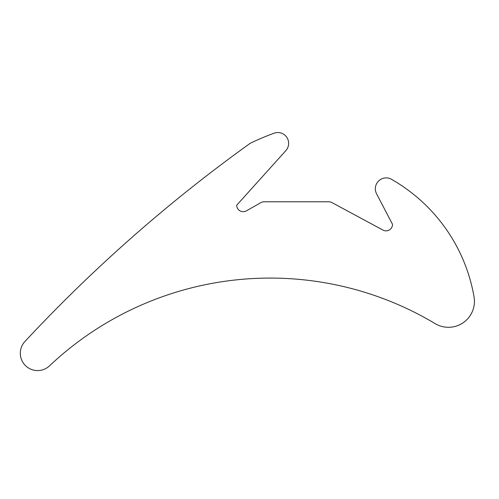 <?xml version="1.0" encoding="UTF-8"?>
<svg xmlns="http://www.w3.org/2000/svg" width="499" height="499" viewBox="0 0 499 499"><rect width="100%" height="100%" fill="white"/><g stroke="black" fill="none" stroke-linecap="round" stroke-linejoin="round"><path stroke-width="0.75" d="M260.865 202.638A6.493 6.493 0 0 1 264.071 201.789L328.829 201.789A6.493 6.493 0 0 1 331.91 202.569L382.951 230.076A6.493 6.493 0 0 0 392.526 224.363L376.564 193.78A10.866 10.866 0 0 1 392.526 179.927A168.363 168.363 0 0 1 474.05 296.893A25.967 25.967 0 0 1 435.134 323.614A321.381 321.381 0 0 0 49.507 365.854A17.315 17.315 0 0 1 25.418 365.555A17.315 17.315 0 0 1 24.95 341.472A1513.342 1513.342 0 0 1 250.242 143.275A264.507 264.507 0 0 1 274.275 133.146A10.822 10.822 0 0 1 285.877 150.598L236.713 205.208A6.493 6.493 0 0 0 246.412 210.852L260.865 202.638"/></g></svg>

